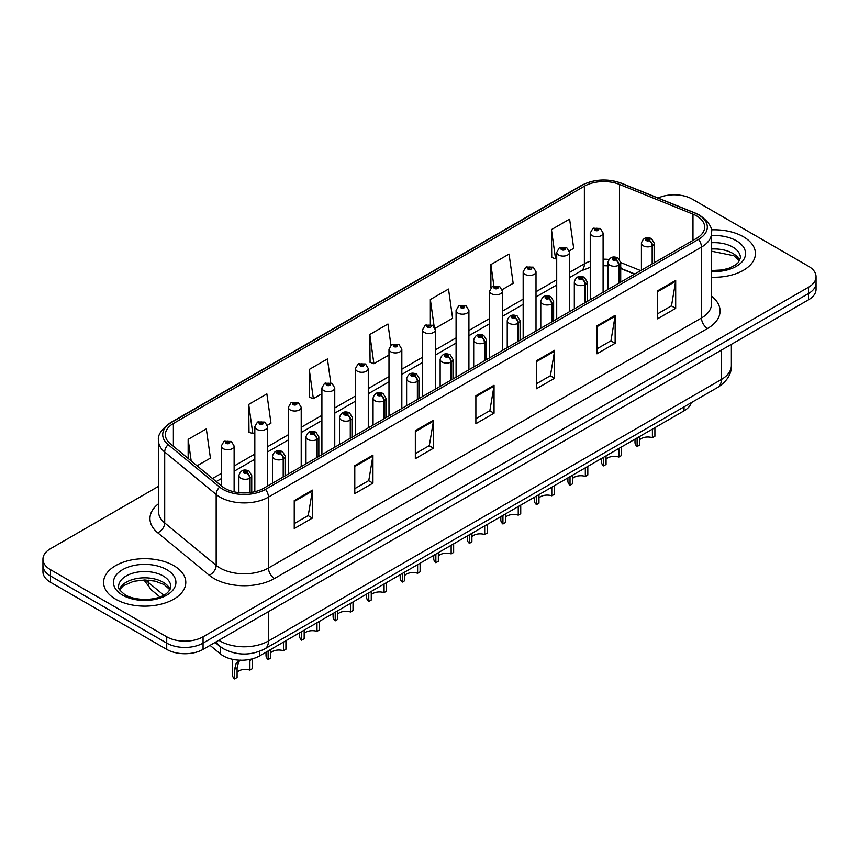 <?xml version="1.0" encoding="UTF-8"?>
<svg xmlns="http://www.w3.org/2000/svg" width="859" height="859" viewBox="0 0 859 859"><rect width="100%" height="100%" fill="white"/><g stroke="black" fill="none" stroke-linecap="round" stroke-linejoin="round"><path stroke-width="1.29" d="M634.554 274.139L620.713 268.545M691.237 402.688A25.684 14.828 180 0 1 684.032 410.849L259.611 655.879A25.684 14.828 180 0 1 220.409 653.903L210.036 645.345M743.379 236.751A41.103 23.73 0 0 0 711.198 229.868A41.103 23.73 0 0 1 743.379 236.751A41.103 23.73 0 0 1 755.415 253.534A41.103 23.73 0 0 0 743.379 236.751M173.743 565.63A41.103 23.73 0 0 0 128.957 560.487A41.103 23.73 0 0 0 103.585 582.402A41.103 23.73 0 0 0 115.621 599.185A41.103 23.73 0 0 0 160.418 604.328A41.103 23.73 0 0 0 185.791 582.402A41.103 23.73 0 0 0 173.743 565.63A41.103 23.73 0 0 0 128.957 560.487A41.103 23.73 0 0 0 103.585 582.402A41.103 23.73 0 0 0 115.621 599.185A41.103 23.73 0 0 0 160.418 604.328A41.103 23.73 0 0 0 185.791 582.402A41.103 23.73 0 0 0 173.743 565.63M696.638 215.92A27.402 15.816 180 0 1 704.659 227.109A27.402 15.816 180 0 1 696.638 238.287L263.606 488.299A27.402 15.816 180 0 1 221.783 486.194L170.318 443.749A27.402 15.816 180 0 1 165.357 434.675A27.402 15.816 180 0 1 173.378 423.498L584.378 186.21A27.402 15.816 180 0 1 619.479 184.427L692.977 214.149A27.402 15.816 180 0 1 696.638 215.92M698.517 214.836A30.054 17.352 0 0 0 694.501 212.892L620.993 183.171A30.054 17.352 0 0 0 582.499 185.125L171.499 422.413A30.054 17.352 0 0 0 168.139 444.629L219.603 487.064A30.054 17.352 0 0 0 265.474 489.383L698.517 239.371A30.054 17.352 0 0 0 698.517 214.836M158.507 486.334L50.477 548.708A25.684 14.828 0 0 0 42.95 559.198L42.95 571.783A25.684 14.828 0 0 0 50.477 582.262L166.721 649.383L166.721 643.09A25.684 14.828 0 0 0 203.057 643.09L808.523 293.52A25.684 14.828 0 0 0 816.05 283.041A25.684 14.828 0 0 1 808.523 293.52L203.057 643.09A25.684 14.828 0 0 1 166.721 643.09L50.477 575.97L166.721 643.09L166.721 636.798A25.684 14.828 0 0 0 203.057 636.798L808.523 287.228A25.684 14.828 0 0 0 816.05 276.748A25.684 14.828 0 0 0 808.523 266.258L692.279 199.138A25.684 14.828 0 0 0 658.101 198.032M42.95 565.49A25.684 14.828 0 0 0 50.477 575.97A25.684 14.828 0 0 1 42.95 565.49M294.24 500.604L294.24 528.575L312.397 518.084L312.397 490.124L294.24 500.604M294.24 523.614L308.231 515.529L312.332 491.047A6.851 3.951 -120 0 0 312.397 490.124M308.102 515.604L312.397 518.084M354.788 465.653L354.788 493.614L372.946 483.134L372.946 455.163L354.788 465.653M354.788 488.653L368.779 480.578L372.87 456.097A6.851 3.951 -120 0 0 372.946 455.163M368.651 480.653L372.946 483.134M415.337 430.692L415.337 458.663L433.494 448.173L433.494 420.212L415.337 430.692M415.337 453.702L429.317 445.617L433.419 421.135A6.851 3.951 -120 0 0 433.494 420.212M429.199 445.692L433.494 448.173M657.522 290.868L657.522 318.829L675.689 308.349L675.689 280.378L657.522 290.868M657.522 313.868L671.513 305.793L675.614 281.312A6.851 3.951 -120 0 0 675.689 280.378M671.384 305.868L675.689 308.349M596.973 325.819L596.973 353.79L615.141 343.299L615.141 315.339L596.973 325.819M596.973 348.829L610.964 340.755L615.065 316.262A6.851 3.951 -120 0 0 615.141 315.339M610.846 340.819L615.141 343.299M536.424 360.78L536.424 388.751L554.592 378.261L554.592 350.289L536.424 360.78M536.424 383.78L550.415 375.705L554.517 351.224A6.851 3.951 -120 0 0 554.592 350.289M550.297 375.78L554.592 378.261M475.875 395.741L475.875 423.702L494.043 413.211L494.043 385.251L475.875 395.741M475.875 418.741L489.866 410.666L493.968 386.174A6.851 3.951 -120 0 0 494.043 385.251M489.748 410.731L494.043 413.211M711.51 277.21A41.103 23.73 0 0 0 755.415 253.534A41.103 23.73 0 0 1 711.51 277.21M42.95 559.198A25.684 14.828 0 0 0 50.477 569.678L166.721 636.798M267.439 425.184L270.972 423.143L266.87 393.916L248.702 404.406L249.003 432.206M197.065 465.814L210.423 458.094L206.321 428.877L188.153 439.368L188.153 458.47M435.148 328.353L452.607 318.27L448.516 289.053L430.348 299.533L430.348 324.444M502.236 289.623L513.156 283.309L509.054 254.092L490.897 264.583L490.897 287.754M569.324 250.892L573.705 248.358L569.603 219.131L551.446 229.621L551.736 257.421M330.769 382.813L327.419 358.965L309.251 369.445L309.541 397.245M390.942 345.189L387.967 324.004L369.799 334.495L370.089 362.294M369.799 334.495L373.901 363.711L388.987 355.003M373.901 363.711L369.799 362.176M430.348 299.533L434.139 326.517M490.897 264.583L493.882 285.897M551.446 229.621L555.548 258.838L556.707 258.172M555.548 258.838L551.446 257.313M309.251 369.445L313.352 398.673L321.9 393.733M313.352 398.673L309.251 397.137M248.702 404.406L252.804 433.623L254.822 432.464M252.804 433.623L248.702 432.098M188.153 439.368L191.192 460.972M166.721 649.383A25.684 14.828 0 0 0 203.057 649.383L808.523 299.812A25.684 14.828 0 0 0 816.05 289.333L816.05 276.748M654.902 427.664L654.902 436.254L652.411 437.693L652.411 429.103M637.11 437.929L637.11 446.519A12.842 7.42 180 0 1 634.994 442.439L634.994 439.164M652.411 437.693A9.417 5.433 0 0 0 639.601 439.797M639.601 436.501L639.601 445.091L637.11 446.519M652.572 263.734L652.572 245.695A4.284 2.577 -122.2 0 0 649.415 240.52A2.137 1.235 0 0 0 649.35 238.813A2.137 1.235 0 0 0 646.322 238.813A2.137 1.235 0 0 0 646.322 240.563A2.137 1.235 0 0 0 649.275 240.606L646.977 239.693L648.438 239.339L649.415 240.52M649.275 240.606A4.284 2.362 62.1 0 1 652.174 245.921A6.421 3.704 180 0 1 643.294 245.803A6.421 3.704 180 0 1 641.415 243.183C643.058 237.922 646.408 236.386 651.487 238.609L654.257 243.183A6.421 3.704 180 0 1 652.572 245.695M652.174 263.96L652.174 245.921M603.093 292.296L603.093 233.014A6.421 3.704 180 0 1 599.131 236.44A6.421 3.704 180 0 1 592.13 235.634A6.421 3.704 180 0 1 590.251 233.014L592.807 228.558A4.284 2.577 57.8 0 1 595.094 228.687A2.137 1.235 0 0 0 595.158 230.395A2.137 1.235 0 0 0 598.186 230.395A2.137 1.235 0 0 0 598.186 228.644A2.137 1.235 0 0 0 595.223 228.601L597.531 229.514L596.071 229.868L596.092 229.149M595.223 228.601A4.284 2.362 -117.9 0 0 593.225 228.322A4.284 2.362 -117.9 0 0 593.032 228.44M596.039 229.847L595.094 228.687M596.071 229.868L596.039 229.181M621.358 447.024L621.358 455.614L618.867 457.052L618.867 448.462M603.566 457.299L603.566 465.889A12.842 7.42 180 0 1 601.45 461.809L601.45 458.523M618.867 457.052A9.417 5.433 0 0 0 606.057 459.168M606.057 455.861L606.057 464.451L603.566 465.889M619.028 283.094L619.028 265.055A4.284 2.577 -122.2 0 0 615.871 259.89A2.137 1.235 0 0 0 615.806 258.183A2.137 1.235 0 0 0 612.778 258.183A2.137 1.235 0 0 0 612.778 259.933A2.137 1.235 0 0 0 615.742 259.966L613.433 259.053L614.894 258.709L615.871 259.89M615.742 259.966A4.284 2.362 62.1 0 1 618.63 265.281A6.421 3.704 180 0 1 609.75 265.173A6.421 3.704 180 0 1 607.871 262.553C609.514 257.281 612.864 255.757 617.943 257.968L620.713 262.553A6.421 3.704 180 0 1 619.028 265.055M618.63 283.33L618.63 265.281M587.814 466.394L587.814 474.984L585.323 476.423L585.323 467.833M570.022 476.67L570.022 485.26A12.842 7.42 180 0 1 567.906 481.169L567.906 477.894M585.323 476.423A9.417 5.433 0 0 0 572.513 478.527M572.513 475.231L572.513 483.821L570.022 485.26M585.484 302.465L585.484 284.426A4.284 2.577 -122.2 0 0 582.327 279.261A2.137 1.235 0 0 0 582.262 277.543A2.137 1.235 0 0 0 579.234 277.543A2.137 1.235 0 0 0 579.234 279.293A2.137 1.235 0 0 0 582.198 279.336L579.889 278.423L581.35 278.069L582.327 279.261M582.198 279.336A4.284 2.362 62.1 0 1 585.086 284.651A6.421 3.704 180 0 1 576.206 284.544A6.421 3.704 180 0 1 574.327 281.913C575.97 276.652 579.32 275.116 584.399 277.339L587.169 281.913A6.421 3.704 180 0 1 585.484 284.426M585.086 302.69L585.086 284.651M554.28 485.764L554.28 494.344L551.789 495.783L551.789 487.193M536.478 496.03L536.478 504.62A12.842 7.42 180 0 1 534.362 500.539L534.362 497.254M551.789 495.783A9.417 5.433 0 0 0 538.969 497.898M538.969 494.591L538.969 503.181L536.478 504.62M551.94 321.835L551.94 303.785A4.284 2.577 -122.2 0 0 548.783 298.621A2.137 1.235 0 0 0 548.718 296.913A2.137 1.235 0 0 0 545.69 296.913A2.137 1.235 0 0 0 545.69 298.664A2.137 1.235 0 0 0 548.654 298.696L546.345 297.783L547.806 297.439L548.783 298.621M548.654 298.696A4.284 2.362 62.1 0 1 551.542 304.022A6.421 3.704 180 0 1 542.663 303.903A6.421 3.704 180 0 1 540.783 301.284C542.426 296.011 545.787 294.487 550.855 296.699L553.625 301.284A6.421 3.704 180 0 1 551.94 303.785M551.542 322.061L551.542 304.022M520.737 505.124L520.737 513.714L518.245 515.153L518.245 506.563M502.934 515.4L502.934 523.99A12.842 7.42 180 0 1 500.818 519.91L500.818 516.624M518.245 515.153A9.417 5.433 0 0 0 505.436 517.258M505.436 513.961L505.436 522.551L502.934 523.99M518.396 341.195L518.396 323.156A4.284 2.577 -122.2 0 0 515.239 317.991A2.137 1.235 0 0 0 515.175 316.284A2.137 1.235 0 0 0 512.147 316.284A2.137 1.235 0 0 0 512.147 318.023A2.137 1.235 0 0 0 515.11 318.066L512.802 317.154L514.262 316.799L515.239 317.991M515.11 318.066A4.284 2.362 62.1 0 1 517.998 323.381A6.421 3.704 180 0 1 509.119 323.274A6.421 3.704 180 0 1 507.239 320.654C508.882 315.382 512.243 313.857 517.311 316.069L520.082 320.654A6.421 3.704 180 0 1 518.396 323.156M517.998 341.42L517.998 323.381M569.549 311.667L569.549 252.374A6.421 3.704 180 0 1 565.587 255.799A6.421 3.704 180 0 1 558.586 255.005A6.421 3.704 180 0 1 556.707 252.374L559.263 247.918A4.284 2.577 57.8 0 1 561.55 248.047A2.137 1.235 0 0 0 561.614 249.754A2.137 1.235 0 0 0 564.642 249.754A2.137 1.235 0 0 0 564.642 248.015A2.137 1.235 0 0 0 561.679 247.972L563.987 248.885L562.527 249.228L561.55 248.047M562.548 249.25L562.548 248.519M561.679 247.972A4.284 2.362 -117.9 0 0 559.681 247.682A4.284 2.362 -117.9 0 0 559.488 247.8M562.495 249.217L562.495 248.552M536.005 331.026L536.005 271.745A6.421 3.704 180 0 1 532.043 275.17A6.421 3.704 180 0 1 525.042 274.365A6.421 3.704 180 0 1 523.163 271.745L525.729 267.289A4.284 2.577 57.8 0 1 528.006 267.417A2.137 1.235 0 0 0 528.07 269.125A2.137 1.235 0 0 0 531.098 269.125A2.137 1.235 0 0 0 531.098 267.374A2.137 1.235 0 0 0 528.135 267.342L530.186 267.901L528.983 268.599L529.004 267.89M528.135 267.342A4.284 2.362 -117.9 0 0 526.138 267.052A4.284 2.362 -117.9 0 0 525.944 267.17M528.951 268.588L528.006 267.417M528.983 268.599L528.951 267.911M502.461 350.397L502.461 291.115A6.421 3.704 180 0 1 498.499 294.54A6.421 3.704 180 0 1 491.498 293.735A6.421 3.704 180 0 1 489.619 291.115L492.186 286.659A4.284 2.577 57.8 0 1 494.462 286.777A2.137 1.235 0 0 0 494.526 288.484A2.137 1.235 0 0 0 497.554 288.484A2.137 1.235 0 0 0 497.554 286.745A2.137 1.235 0 0 0 494.591 286.702L496.899 287.615L495.439 287.969L494.462 286.777M495.46 287.98L495.46 287.25M494.591 286.702A4.284 2.362 -117.9 0 0 492.594 286.412A4.284 2.362 -117.9 0 0 492.4 286.541M495.407 287.948L495.407 287.282M487.193 524.495L487.193 533.085L484.701 534.523L484.701 525.933M469.401 534.76L469.401 543.35A12.842 7.42 180 0 1 467.275 539.269L467.275 535.995M484.701 534.523A9.417 5.433 0 0 0 471.892 536.628M471.892 533.321L471.892 541.911L469.401 543.35M484.852 360.565L484.852 342.516A4.284 2.577 -122.2 0 0 481.695 337.351A2.137 1.235 0 0 0 481.631 335.644A2.137 1.235 0 0 0 478.603 335.644A2.137 1.235 0 0 0 478.603 337.394A2.137 1.235 0 0 0 481.566 337.426L479.258 336.524L480.718 336.17L481.695 337.351M481.566 337.426A4.284 2.362 62.1 0 1 484.455 342.752A6.421 3.704 180 0 1 475.575 342.634A6.421 3.704 180 0 1 473.696 340.014C475.338 334.742 478.699 333.217 483.767 335.429L486.538 340.014A6.421 3.704 180 0 1 484.852 342.516M484.455 360.791L484.455 342.752M453.649 543.854L453.649 552.444L451.158 553.883L451.158 545.293M435.857 554.13L435.857 562.72A12.842 7.42 180 0 1 433.731 558.64L433.731 555.354M451.158 553.883A9.417 5.433 0 0 0 438.348 555.988M438.348 552.691L438.348 561.281L435.857 562.72M451.308 379.925L451.308 361.886A4.284 2.577 -122.2 0 0 448.151 356.721A2.137 1.235 0 0 0 448.087 355.014A2.137 1.235 0 0 0 445.059 355.014A2.137 1.235 0 0 0 445.059 356.764A2.137 1.235 0 0 0 448.022 356.796L445.714 355.884L447.185 355.54L448.151 356.721M448.022 356.796A4.284 2.362 62.1 0 1 450.911 362.111A6.421 3.704 180 0 1 442.031 362.004A6.421 3.704 180 0 1 440.152 359.384C441.794 354.112 445.155 352.587 450.223 354.799L452.994 359.384A6.421 3.704 180 0 1 451.308 361.886M450.911 380.161L450.911 362.111M420.105 563.225L420.105 571.815L417.614 573.254L417.614 564.664M402.313 573.501L402.313 582.091A12.842 7.42 180 0 1 400.187 578L400.187 574.725M417.614 573.254A9.417 5.433 0 0 0 404.804 575.358M404.804 572.062L404.804 580.652L402.313 582.091M417.764 399.295L417.764 381.256A4.284 2.577 -122.2 0 0 414.607 376.092A2.137 1.235 0 0 0 414.543 374.374A2.137 1.235 0 0 0 411.515 374.374A2.137 1.235 0 0 0 411.515 376.124A2.137 1.235 0 0 0 414.478 376.167L412.17 375.254L413.641 374.9L414.607 376.092M414.478 376.167A4.284 2.362 62.1 0 1 417.367 381.482A6.421 3.704 180 0 1 408.487 381.375A6.421 3.704 180 0 1 406.608 378.744C408.25 373.482 411.611 371.947 416.69 374.17L419.45 378.744A6.421 3.704 180 0 1 417.764 381.256M417.367 399.521L417.367 381.482M468.917 369.757L468.917 310.475A6.421 3.704 180 0 1 464.955 313.9A6.421 3.704 180 0 1 457.954 313.095A6.421 3.704 180 0 1 456.075 310.475L458.642 306.019A4.284 2.577 57.8 0 1 460.918 306.148A2.137 1.235 0 0 0 460.982 307.855A2.137 1.235 0 0 0 464.01 307.855A2.137 1.235 0 0 0 464.01 306.105A2.137 1.235 0 0 0 461.047 306.072L463.355 306.985L461.895 307.329L460.918 306.148M461.917 307.35L461.917 306.62M461.047 306.072A4.284 2.362 -117.9 0 0 459.05 305.783A4.284 2.362 -117.9 0 0 458.856 305.901M461.895 307.329L461.863 306.652M435.373 389.127L435.373 329.845A6.421 3.704 180 0 1 431.411 333.271A6.421 3.704 180 0 1 424.41 332.465A6.421 3.704 180 0 1 422.531 329.845L425.098 325.389A4.284 2.577 57.8 0 1 427.374 325.507A2.137 1.235 0 0 0 427.438 327.225A2.137 1.235 0 0 0 430.466 327.225A2.137 1.235 0 0 0 430.466 325.475A2.137 1.235 0 0 0 427.514 325.432L429.564 326.001L428.351 326.699L428.373 325.98M427.514 325.432A4.284 2.362 -117.9 0 0 425.506 325.142A4.284 2.362 -117.9 0 0 425.323 325.271M428.319 326.678L427.374 325.507M428.351 326.699L428.319 326.012M401.829 408.497L401.829 349.205A6.421 3.704 180 0 1 397.867 352.63A6.421 3.704 180 0 1 390.866 351.836A6.421 3.704 180 0 1 388.987 349.205L391.554 344.749A4.284 2.577 57.8 0 1 393.83 344.878A2.137 1.235 0 0 0 393.894 346.585A2.137 1.235 0 0 0 396.922 346.585A2.137 1.235 0 0 0 396.922 344.835A2.137 1.235 0 0 0 393.97 344.803L396.02 345.361L394.807 346.059L394.829 345.35M393.97 344.803A4.284 2.362 -117.9 0 0 391.962 344.513A4.284 2.362 -117.9 0 0 391.779 344.631M394.786 346.048L393.83 344.878M394.807 346.059L394.786 345.382M386.561 582.585L386.561 591.175L384.07 592.613L384.07 584.023M368.769 592.86L368.769 601.45A12.842 7.42 180 0 1 366.643 597.37L366.643 594.084M384.07 592.613A9.417 5.433 0 0 0 371.26 594.729M371.26 591.421L371.26 600.011L368.769 601.45M384.22 418.666L384.22 400.616A4.284 2.577 -122.2 0 0 381.063 395.451A2.137 1.235 0 0 0 380.999 393.744A2.137 1.235 0 0 0 377.971 393.744A2.137 1.235 0 0 0 377.971 395.494A2.137 1.235 0 0 0 380.934 395.527L378.636 394.614L380.097 394.27L381.063 395.451M380.934 395.527A4.284 2.362 62.1 0 1 383.823 400.852A6.421 3.704 180 0 1 374.943 400.734A6.421 3.704 180 0 1 373.064 398.114C374.707 392.842 378.067 391.317 383.146 393.529L385.906 398.114A6.421 3.704 180 0 1 384.22 400.616M383.823 418.891L383.823 400.852M353.017 601.955L353.017 610.545L350.526 611.984L350.526 603.394M335.225 612.231L335.225 620.821A12.842 7.42 180 0 1 333.099 616.741L333.099 613.455M350.526 611.984A9.417 5.433 0 0 0 337.716 614.088M337.716 610.792L337.716 619.382L335.225 620.821M350.676 438.026L350.676 419.987A4.284 2.577 -122.2 0 0 347.519 414.822A2.137 1.235 0 0 0 347.455 413.115A2.137 1.235 0 0 0 344.427 413.115A2.137 1.235 0 0 0 344.427 414.854A2.137 1.235 0 0 0 347.39 414.897L345.093 413.984L346.553 413.63L347.519 414.822M347.39 414.897A4.284 2.362 62.1 0 1 350.279 420.212A6.421 3.704 180 0 1 341.399 420.105A6.421 3.704 180 0 1 339.52 417.485C341.163 412.213 344.523 410.688 349.602 412.9L352.362 417.485A6.421 3.704 180 0 1 350.676 419.987M350.279 438.251L350.279 420.212M319.473 621.325L319.473 629.915L316.982 631.354L316.982 622.764M301.681 631.59L301.681 640.18A12.842 7.42 180 0 1 299.555 636.1L299.555 632.815M316.982 631.354A9.417 5.433 0 0 0 304.172 633.459M304.172 630.152L304.172 638.742L301.681 640.18M317.132 457.396L317.132 439.346A4.284 2.577 -122.2 0 0 313.975 434.182A2.137 1.235 0 0 0 313.911 432.474A2.137 1.235 0 0 0 310.883 432.474A2.137 1.235 0 0 0 310.883 434.224A2.137 1.235 0 0 0 313.846 434.257L311.549 433.355L313.009 433L313.975 434.182M313.846 434.257A4.284 2.362 62.1 0 1 316.746 439.583A6.421 3.704 180 0 1 307.866 439.464A6.421 3.704 180 0 1 305.976 436.844C307.619 431.572 310.979 430.048 316.058 432.26L318.829 436.844A6.421 3.704 180 0 1 317.132 439.346M316.746 457.622L316.746 439.583M285.929 640.685L285.929 649.275L283.438 650.714L283.438 642.124M268.137 650.961L268.137 659.551A12.842 7.42 180 0 1 266.011 655.471L266.011 652.185M283.438 650.714A9.417 5.433 0 0 0 270.628 652.819M270.628 649.522L270.628 658.112L268.137 659.551M283.588 476.756L283.588 458.717A4.284 2.577 -122.2 0 0 280.431 453.552A2.137 1.235 0 0 0 280.367 451.845A2.137 1.235 0 0 0 277.35 451.845A2.137 1.235 0 0 0 277.35 453.595A2.137 1.235 0 0 0 280.302 453.627L278.005 452.714L279.465 452.371L280.431 453.552M280.302 453.627A4.284 2.362 62.1 0 1 283.202 458.942A6.421 3.704 180 0 1 274.322 458.835A6.421 3.704 180 0 1 272.432 456.215C274.075 450.943 277.436 449.418 282.514 451.63L285.285 456.215A6.421 3.704 180 0 1 283.588 458.717M283.202 476.992L283.202 458.942M232.467 659.293L232.467 674.83A12.842 7.42 180 0 0 234.593 678.921L234.593 669.322L236.236 663.105L240.348 660.206M252.385 659.057L252.385 668.646L249.894 670.084L249.894 660.496L252.385 659.057M240.606 660.066L238.652 661.709L237.084 667.883L237.084 677.483L234.593 678.921M249.894 670.084A9.417 5.433 0 0 0 237.084 672.189M250.055 492.572L250.055 478.087A4.284 2.577 -122.2 0 0 246.898 472.912A2.137 1.235 0 0 0 246.834 471.204A2.137 1.235 0 0 0 243.806 471.204A2.137 1.235 0 0 0 243.806 472.955A2.137 1.235 0 0 0 246.758 472.998L244.461 472.085L245.921 471.731L246.898 472.912M246.758 472.998A4.284 2.362 62.1 0 1 249.658 478.313A6.421 3.704 180 0 1 240.778 478.195A6.421 3.704 180 0 1 238.888 475.575C240.531 470.313 243.892 468.778 248.97 471L251.741 475.575A6.421 3.704 180 0 1 250.055 478.087M249.658 492.626L249.658 478.313M368.286 427.857L368.286 368.575A6.421 3.704 180 0 1 364.323 372.001A6.421 3.704 180 0 1 357.323 371.195A6.421 3.704 180 0 1 355.443 368.575L358.01 364.119A4.284 2.577 57.8 0 1 360.286 364.248A2.137 1.235 0 0 0 360.351 365.955A2.137 1.235 0 0 0 363.378 365.955A2.137 1.235 0 0 0 363.378 364.205A2.137 1.235 0 0 0 360.426 364.173L362.723 365.075L361.263 365.429L360.286 364.248M361.295 365.44L361.295 364.71M360.426 364.173A4.284 2.362 -117.9 0 0 358.418 363.883A4.284 2.362 -117.9 0 0 358.235 364.001M361.242 365.419L361.242 364.742M334.752 447.228L334.752 387.946A6.421 3.704 180 0 1 330.779 391.371A6.421 3.704 180 0 1 323.789 390.566A6.421 3.704 180 0 1 321.9 387.946L324.466 383.479A4.284 2.577 57.8 0 1 326.742 383.608A2.137 1.235 0 0 0 326.807 385.315A2.137 1.235 0 0 0 329.835 385.315A2.137 1.235 0 0 0 329.835 383.576A2.137 1.235 0 0 0 326.882 383.533L329.18 384.445L327.719 384.8L326.742 383.608M327.751 384.811L327.751 384.08M326.882 383.533A4.284 2.362 -117.9 0 0 324.874 383.243A4.284 2.362 -117.9 0 0 324.691 383.372M327.719 384.8L327.698 384.113M301.208 466.587L301.208 407.306A6.421 3.704 180 0 1 297.235 410.731A6.421 3.704 180 0 1 290.245 409.926A6.421 3.704 180 0 1 288.356 407.306L290.922 402.85A4.284 2.577 57.8 0 1 293.209 402.978A2.137 1.235 0 0 0 293.273 404.686A2.137 1.235 0 0 0 296.291 404.686A2.137 1.235 0 0 0 296.291 402.935A2.137 1.235 0 0 0 293.338 402.903L295.636 403.816L294.175 404.159L293.209 402.978M294.207 404.181L294.207 403.451M293.338 402.903A4.284 2.362 -117.9 0 0 291.33 402.613A4.284 2.362 -117.9 0 0 291.147 402.731M294.175 404.159L294.154 403.472M267.664 485.958L267.664 426.676A6.421 3.704 180 0 1 263.692 430.101A6.421 3.704 180 0 1 256.701 429.296A6.421 3.704 180 0 1 254.822 426.676L257.378 422.22A4.284 2.577 57.8 0 1 259.665 422.338A2.137 1.235 0 0 0 259.729 424.056A2.137 1.235 0 0 0 262.757 424.056A2.137 1.235 0 0 0 262.757 422.306A2.137 1.235 0 0 0 259.794 422.263L262.092 423.176L260.631 423.53L260.664 422.811M259.794 422.263A4.284 2.362 -117.9 0 0 257.786 421.973A4.284 2.362 -117.9 0 0 257.603 422.102M260.61 423.508L259.665 422.338M260.631 423.53L260.61 422.843M234.12 491.82L234.12 446.036A6.421 3.704 180 0 1 230.158 449.461A6.421 3.704 180 0 1 223.157 448.656A6.421 3.704 180 0 1 221.278 446.036L223.834 441.58A4.284 2.577 57.8 0 1 226.121 441.709A2.137 1.235 0 0 0 226.185 443.416A2.137 1.235 0 0 0 229.213 443.416A2.137 1.235 0 0 0 229.213 441.666A2.137 1.235 0 0 0 226.25 441.633L228.548 442.546L227.087 442.89L226.121 441.709M227.12 442.911L227.12 442.181M226.25 441.633A4.284 2.362 -117.9 0 0 224.253 441.343A4.284 2.362 -117.9 0 0 224.059 441.462M227.066 442.879L227.066 442.213M684.032 406.855L684.032 410.849M220.409 646.763L220.409 653.903M259.611 651.315L259.611 655.879M711.51 296.172A42.81 24.718 180 0 1 707.537 328.482L274.504 578.494A8.558 4.939 60 0 1 268.448 568.003L701.481 317.991A34.253 19.778 0 0 0 711.51 304.011L711.51 233.122A34.253 19.778 180 0 1 701.481 247.102A8.558 4.939 -120 0 0 698.517 239.371M274.504 578.494A42.81 24.718 180 0 1 213.955 578.494A42.81 24.718 180 0 1 209.156 575.186L157.691 532.752A42.81 24.718 180 0 1 158.507 503.75M220.011 568.003A34.253 19.778 0 0 0 268.448 568.003L268.448 497.114A34.253 19.778 180 0 1 216.167 494.473L164.703 452.038A34.253 19.778 180 0 1 158.507 440.688L158.507 511.588A34.253 19.778 0 0 0 164.703 522.927L216.167 565.362A34.253 19.778 0 0 0 220.011 568.003M711.51 233.122C712.626 227.721 708.696 221.762 699.709 215.212L695.199 213.032A8.558 4.005 112 0 0 694.501 212.892M695.199 213.032L621.701 183.321C607.517 178.296 594.052 179.026 581.307 185.501A8.558 4.939 60 0 1 582.499 185.125M171.499 422.413A8.558 4.939 -120 0 0 170.307 422.789C161.32 429.35 157.38 435.309 158.507 440.688M168.139 444.629A8.558 5.723 129.5 0 0 164.703 452.038L164.703 522.927A8.558 5.723 -50.5 0 1 157.691 532.752M621.701 183.321A8.558 4.005 112 0 0 620.993 183.171M219.603 487.064A8.558 5.723 129.5 0 0 216.167 494.473L216.167 565.362A8.558 5.723 -50.5 0 1 209.156 575.186M265.474 489.383A8.558 4.939 60 0 1 268.448 497.114L701.481 247.102L701.481 317.991A8.558 4.939 60 0 0 707.537 328.482M203.057 636.798L203.057 649.383M808.523 287.228L808.523 299.812M50.477 569.678L50.477 582.262M173.378 423.498L173.378 446.283M692.977 214.149L692.977 240.402M619.479 184.427L619.479 259.235M640.664 270.606L620.713 262.543L620.713 282.128M608.924 259.461A27.402 15.816 0 0 0 603.093 259.182M590.251 261.233A27.402 15.816 0 0 0 584.378 263.81L569.549 272.378M584.378 186.21L584.378 263.81A15.408 8.901 60 0 1 581.189 270.864L569.549 277.586M556.707 279.787L536.005 291.738M523.163 299.157L502.461 311.108M489.619 318.517L468.917 330.468M456.075 337.888L435.373 349.838M422.531 357.247L401.829 369.198M388.987 376.618L368.286 388.569M355.443 395.988L334.752 407.939M321.9 415.348L301.208 427.299M288.356 434.718L267.664 446.669M254.822 454.078L234.12 466.029M221.278 473.449L212.484 478.527M634.801 273.989L622.539 269.039A15.408 7.216 -68 0 1 620.713 267.439M475.875 396.622L493.968 386.174M536.424 361.671L554.517 351.224M596.973 326.71L615.065 316.262M657.522 291.749L675.614 281.312M415.337 431.583L433.419 421.135M354.788 466.534L372.87 456.097M294.24 501.495L312.332 491.047M218.83 640.277A34.253 19.778 0 0 0 220.011 640.997A34.253 19.778 0 0 0 268.448 640.997L721.335 379.517A34.253 19.778 0 0 0 731.374 365.537C731.621 374.03 727.09 381.31 717.791 387.355L264.894 648.835A17.126 9.889 60 0 0 268.448 640.997L268.448 611.629M721.335 350.15L721.335 379.517A17.126 9.889 60 0 1 717.791 387.355M216.586 641.566A17.126 11.457 129.5 0 0 219.303 645.893L215.094 642.425M145.837 580.008A34.253 19.778 0 0 0 148.339 582.434L148.339 580.136M159.892 596.919L151.474 589.972A17.126 11.457 129.5 0 1 148.339 582.434L163.768 595.147M739.696 260.502A26.103 15.065 0 0 0 732.77 253.362A26.103 15.065 0 0 0 711.51 249.035M711.51 270.542L722.29 269.962L729.388 268.094L735.572 264.916L738.278 262.543L740.415 257.732A26.103 15.065 0 0 0 732.77 247.07A26.103 15.065 0 0 0 711.51 242.743M711.51 271.498A31.235 18.039 0 0 0 742.606 261.179A31.235 18.039 0 0 0 736.399 240.778A31.235 18.039 0 0 0 711.51 235.57M170.061 589.381A26.103 15.065 0 0 0 163.146 582.241A26.103 15.065 0 0 0 137.601 578.386A26.103 15.065 0 0 0 119.304 589.381M163.146 575.949A26.103 15.065 0 0 0 134.702 572.685A26.103 15.065 0 0 0 118.585 586.6C117.221 587.406 119.412 590.176 125.167 594.9C138.578 602.75 168.418 600.559 170.78 586.6A26.103 15.065 0 0 0 163.146 575.949M122.601 595.158A31.235 18.039 0 0 0 166.775 595.158A31.235 18.039 0 0 0 166.775 569.657A31.235 18.039 0 0 0 122.601 569.657A31.235 18.039 0 0 0 122.601 595.158M234.593 669.322L237.084 667.883M581.307 185.501L170.307 422.789M622.539 269.039L620.713 268.352M607.871 265.839L603.093 265.699M590.251 267.321L581.189 270.864M556.707 285.005L536.005 296.956M523.163 304.365L502.461 316.316M489.619 323.736L468.917 335.686M456.075 343.095L435.373 355.046M422.531 362.466L401.829 374.417M388.987 381.836L368.286 393.776M355.443 401.196L334.752 413.147M321.9 420.566L301.208 432.517M288.356 439.926L267.664 451.877M254.822 459.297L234.12 471.247M221.278 478.656L216.2 481.588M264.894 648.835C251.118 655.761 237.331 655.761 223.555 648.835L219.303 645.893M731.374 365.537L731.374 344.362M151.474 589.972L143.947 579.997M641.415 270.177L641.415 243.183M654.257 262.757L654.257 243.183M603.093 233.014L600.323 228.43L593.225 228.322M590.251 299.716L590.251 233.014M739.492 260.878L733.833 255.714L711.51 251.204M607.871 289.537L607.871 262.553M574.327 308.907L574.327 281.913M587.169 301.488L587.169 281.913M540.783 328.267L540.783 301.284M553.625 320.858L553.625 301.284M507.239 347.637L507.239 320.654M520.082 340.218L520.082 320.654M569.549 252.374L566.779 247.8L559.681 247.682M556.707 319.076L556.707 252.374M536.005 271.745L533.235 267.16L526.138 267.052M523.163 338.446L523.163 271.745M502.461 291.115L499.691 286.53L492.594 286.412M489.619 357.806L489.619 291.115M169.867 589.746L164.209 584.592L155.017 581.124L144.666 579.997L133.617 581.307L123.309 585.784L119.508 589.746M473.696 367.008L473.696 340.014M486.538 359.588L486.538 340.014M440.152 386.367L440.152 359.384M452.994 378.959L452.994 359.384M406.608 405.738L406.608 378.744M419.45 398.318L419.45 378.744M468.917 310.475L466.158 305.901L459.05 305.783M456.075 377.176L456.075 310.475M435.373 329.845L432.614 325.26L425.506 325.142M422.531 396.547L422.531 329.845M401.829 349.205L399.07 344.631L391.962 344.513M388.987 415.906L388.987 349.205M373.064 425.098L373.064 398.114M385.906 417.689L385.906 398.114M339.52 444.468L339.52 417.485M352.362 437.048L352.362 417.485M305.976 463.839L305.976 436.844M318.829 456.419L318.829 436.844M272.432 483.198L272.432 456.215M285.285 475.789L285.285 456.215M238.888 492.637L238.888 475.575M251.741 492.325L251.741 475.575M368.286 368.575L365.526 363.991L358.418 363.883M355.443 435.277L355.443 368.575M334.752 387.946L331.982 383.361L324.874 383.243M321.9 454.636L321.9 387.946M301.208 407.306L298.438 402.721L291.33 402.613M288.356 474.007L288.356 407.306M267.664 426.676L264.894 422.091L257.786 421.973M254.822 491.702L254.822 426.676M234.12 446.036L231.35 441.462L224.253 441.343M221.278 485.775L221.278 446.036"/></g></svg>
